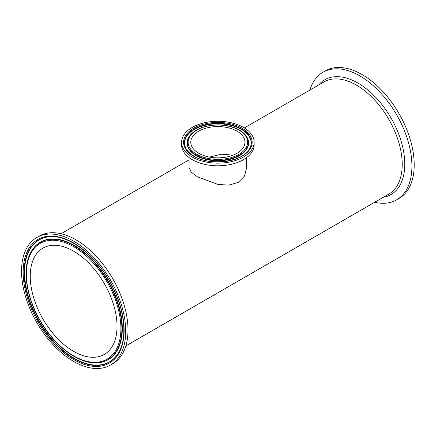 <?xml version="1.0" encoding="UTF-8"?>
<svg xmlns="http://www.w3.org/2000/svg" width="436" height="436" viewBox="0 0 436 436"><rect width="100%" height="100%" fill="white"/><g stroke="black" fill="none" stroke-linecap="round" stroke-linejoin="round"><path stroke-width="0.65" d="M374.666 202.26A73.662 42.526 -120 0 0 396.662 199.835L398.945 198.516A73.662 42.526 -120 0 0 398.945 113.458A73.662 42.526 -120 0 0 325.283 70.932L323 72.251A73.662 42.526 -120 0 0 309.903 90.083M396.662 199.835A73.662 42.526 -120 0 0 396.662 114.777A73.662 42.526 -120 0 0 323 72.251M246.662 157.592L246.662 167.8L244.503 176.084L238.241 182.373L228.846 185.142L217.907 184.423L197.535 176.88L191.257 172.22L189.088 167.8L189.088 157.592M254.139 142.218L254.139 144.856A36.264 20.939 180 0 1 231.75 164.198A36.264 20.939 180 0 1 192.232 159.658A36.264 20.939 180 0 1 181.61 144.856L181.61 142.218A36.264 20.939 180 0 1 217.875 121.279A36.264 20.939 180 0 1 254.139 142.218A36.264 20.939 180 0 1 231.75 161.56A36.264 20.939 180 0 1 192.232 157.02A36.264 20.939 180 0 1 181.61 142.218M198.723 153.276A27.087 15.636 180 0 1 190.788 142.218A27.087 15.636 180 0 1 217.875 126.582A27.087 15.636 180 0 1 244.961 142.218A27.087 15.636 180 0 1 228.241 156.666A27.087 15.636 180 0 1 198.723 153.276M73.635 361.422A73.662 42.526 60 0 1 25.511 296.507A73.662 42.526 60 0 1 36.804 237.484A73.662 42.526 60 0 1 110.466 280.01A73.662 42.526 60 0 1 110.466 365.068A73.662 42.526 60 0 1 73.635 361.422M30.242 276.222A61.367 35.43 60 0 1 42.951 248.133A61.367 35.43 60 0 1 104.318 283.563A61.367 35.43 60 0 1 104.318 354.419A61.367 35.43 60 0 1 57.029 337.982A61.367 35.43 60 0 1 30.242 276.222M36.804 237.484L39.087 236.165A73.662 42.526 60 0 1 112.75 278.691A73.662 42.526 60 0 1 112.75 363.749L110.466 365.068M233.124 155.14L221.493 154.224L209.449 157.08M244.367 127.922L324.035 81.924A64.768 37.392 60 0 1 356.419 85.134A64.768 37.392 60 0 1 398.727 142.201A64.768 37.392 60 0 1 388.803 194.102L125.846 345.917M383.315 197.268A66.256 38.254 -120 0 0 402.864 147.804A66.256 38.254 -120 0 0 357.923 83.047A66.256 38.254 -120 0 0 318.553 85.091M193.633 156.213A34.286 19.794 0 0 0 250.989 147.341A34.286 19.794 0 0 0 209.002 123.099A34.286 19.794 0 0 0 193.633 156.213M185.965 148.463A33.452 19.309 180 0 1 200.533 126.157A33.452 19.309 180 0 1 241.528 129.012A33.452 19.309 180 0 1 249.784 148.463C243.855 161.669 210.354 166.541 194.085 156.17C190.265 153.935 187.556 151.368 185.965 148.463M186.058 148.627A33.267 19.206 180 0 1 200.751 126.554A33.267 19.206 180 0 1 241.397 129.443A33.267 19.206 180 0 1 249.692 148.627M238.906 130.075A29.746 17.173 180 0 1 225.576 158.808A29.746 17.173 180 0 1 189.142 137.776A29.746 17.173 180 0 1 238.906 130.075M188.706 137.373A30.58 17.653 0 0 0 217.875 160.323A30.58 17.653 0 0 0 247.043 137.373C245.468 134.528 242.907 132.081 239.359 130.032C232.481 126.222 224.333 124.533 214.904 124.963C202.042 125.988 193.311 130.124 188.706 137.373L188.532 137.689A30.76 17.762 180 0 1 188.619 137.531M247.13 137.531A30.76 17.762 180 0 1 247.217 137.689A30.76 17.762 180 0 1 233.827 158.208A30.76 17.762 180 0 1 196.124 155.581A30.76 17.762 180 0 1 188.532 137.689M73.635 359.575A71.4 41.224 -120 0 0 117.36 297.368A71.4 41.224 -120 0 0 29.915 246.885A71.4 41.224 -120 0 0 73.635 359.575M74.027 358.665A70.561 40.739 60 0 1 25.566 286.779A70.561 40.739 60 0 1 50.963 236.644C69.607 235.707 94.999 255.011 109.758 281.738C124.631 307.505 128.119 337.938 118.27 353.231A70.561 40.739 60 0 1 74.027 358.665M118.363 353.073A70.381 40.635 60 0 1 74.333 358.338A70.381 40.635 60 0 1 26.018 286.774A70.381 40.635 60 0 1 51.143 236.639M73.635 246.683A66.861 38.602 60 0 1 114.575 352.206A66.861 38.602 60 0 1 32.695 304.933A66.861 38.602 60 0 1 73.635 246.683M74.027 245.779A67.694 39.082 -120 0 0 31.583 250.994C21.909 266.167 25.386 295.156 39.54 319.746C53.65 345.187 77.722 363.668 96.154 362.834A67.694 39.082 -120 0 0 120.516 314.738A67.694 39.082 -120 0 0 74.027 245.779M31.675 250.842A67.874 39.191 60 0 1 31.774 250.684A67.874 39.191 60 0 1 74.333 245.452A67.874 39.191 60 0 1 120.946 314.601A67.874 39.191 60 0 1 96.52 362.828A67.874 39.191 60 0 1 96.334 362.834M189.088 159.832L61.084 233.74M247.043 137.373L247.217 137.689M96.154 362.834L96.52 362.828M31.583 250.994L31.774 250.684"/></g></svg>
